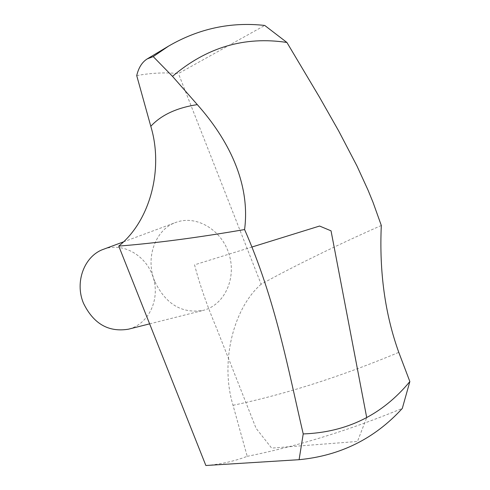 <?xml version="1.0" encoding="UTF-8"?>
<svg xmlns="http://www.w3.org/2000/svg" width="490" height="490" viewBox="0 0 490 490"><rect width="100%" height="100%" fill="white"/><g stroke="black" fill="none" stroke-linecap="round" stroke-linejoin="round"><path stroke-width="0.37" stroke-dasharray="2.45 1.84" d="M154.779 281.468C144.924 257.918 155.416 229.326 175.806 222.436C196.521 214.602 221.743 229.988 229.032 254.139C236.695 278.173 224.622 305.135 203.111 310.409C181.839 313.827 165.73 304.18 154.779 281.468M136.722 75.619C150.528 72.998 164.438 72.3 178.434 73.525L264.729 25.449M381.306 225.474C334.952 246.078 294.894 265.66 261.133 284.218L178.434 73.525M261.133 284.218C233.344 308.29 219.888 362.128 233.032 405.297L247.211 456.331C234.03 461.323 220.249 464.379 205.861 465.5M247.211 456.331C297.461 446.28 349.162 430.312 402.302 408.421M103.623 249.232C123.082 241.87 146.633 255.657 153.272 277.652C160.255 299.543 148.648 324.245 128.441 329.194M252.044 246.997L194.555 264.839C199.436 283.71 206.731 304.731 216.445 327.914L256.056 428.272L271.625 448.105L357.473 441.472L366.71 417.596M233.032 405.297C285.462 394.291 340.709 376.651 398.78 352.365M149.634 323.859L203.111 310.409M123.345 241.913L175.806 222.436"/><path stroke-width="0.73" d="M118.758 246.09L205.861 465.5L299.096 459.694L303.218 433.932C288.218 369.638 275.754 300.413 244.59 229.553C197.207 237.705 155.263 243.218 118.758 246.09C150.252 220.855 163.752 168.989 150.798 126.304L136.722 75.619C138.548 67.767 142.039 62.199 147.184 58.923L153.223 56.601L168.597 46.097C198.793 28.579 230.839 21.695 264.729 25.449L286.907 42.465L319.498 97.198L338.688 130.971L356.928 165.889L367.996 190.04L373.055 202.401L381.306 225.474C379.199 271.84 385.024 314.133 398.78 352.365L409.854 381.551C382.329 414.914 346.785 432.37 303.218 433.932M286.907 42.465C244.596 36.04 206.462 47.34 172.511 76.36L197.305 104.621C227.593 138.664 250.709 182.525 244.59 229.553M409.854 381.551L402.302 408.421C374.721 438.642 340.317 455.731 299.096 459.694M153.223 56.601L172.511 76.36M149.634 323.859L128.441 329.194C108.492 332.447 93.498 323.786 83.465 303.206C74.456 281.86 84.476 255.731 103.623 249.232L123.345 241.913M366.71 417.596L331.038 230.833L319.578 226.037L252.044 246.997M150.798 126.304C161.179 115.021 176.682 107.794 197.305 104.621M147.404 58.794L168.597 46.097"/></g></svg>
